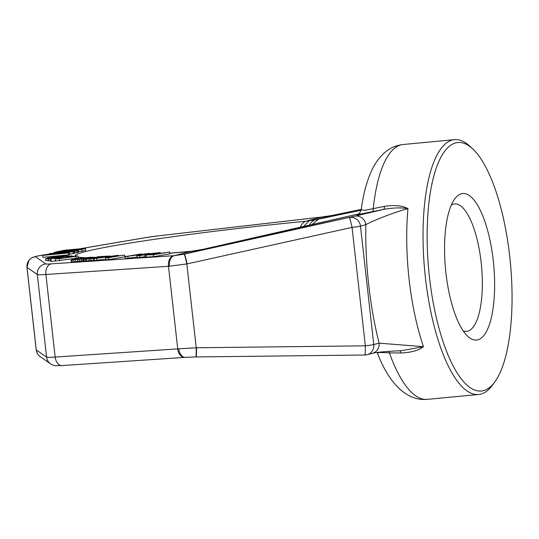 <?xml version="1.0" encoding="UTF-8"?>
<svg xmlns="http://www.w3.org/2000/svg" width="539" height="539" viewBox="0 0 539 539"><rect width="100%" height="100%" fill="white"/><g stroke="black" fill="none" stroke-linecap="round" stroke-linejoin="round"><path stroke-width="0.81" d="M357.492 214.657L357.182 214.751C357.714 213.74 358.691 216.152 361.218 209.658L364.654 210.378L384.361 206.376C394.683 204.827 402.559 205.581 407.976 208.64C394.588 212.022 371.216 221.394 365.799 224.729L360.476 226.124L373.763 344.556A9.601 0.485 173.6 0 1 365.334 345.829A9.601 0.6 -90.7 0 1 364.842 355.012L364.842 355.012A9.601 9.601 0 0 0 367.167 354.696L372.489 353.301C376.748 352.216 386.49 351.34 401.717 350.68L401.535 350.687M478.612 394.508A127.999 42.042 84.6 0 1 425.433 277.848A127.999 42.042 -95.4 0 1 454.559 139.641A127.999 42.042 -95.4 0 1 469.867 146.224L472.791 148.959A124.799 40.991 -95.4 0 1 509.719 256.294A124.799 40.991 84.6 0 1 494.782 381.949L492.417 385.183A127.999 42.042 84.6 0 1 478.612 394.508L427.232 399.359C405.806 401.414 388.181 381.605 377.246 352.668L377.165 352.479M399.83 350.748A6.401 1.577 -89.1 0 1 400.8 352.991L389.407 352.863C379.88 352.365 376.141 352.398 378.189 352.971M388.983 351.34A6.401 1.583 -89.1 0 1 389.407 352.863A127.999 42.042 84.6 0 0 427.232 399.359M367.167 354.696A9.601 9.055 75.3 0 0 373.763 344.556L379.085 343.161L423.459 346.678L401.636 350.68M357.377 214.677L383.647 209.401C393.133 207.704 401.245 207.454 407.976 208.64A127.999 42.042 84.6 0 0 409.114 279.384A127.999 42.042 84.6 0 0 423.459 346.678C418.769 350.451 411.217 352.56 400.8 352.991M384.361 206.376A6.401 1.644 77.8 0 1 383.647 209.401L354.709 216.206A9.601 9.055 -104.7 0 1 365.806 224.729A160.002 52.552 -95.4 0 0 379.085 343.161A9.601 9.055 75.3 0 1 372.489 353.301M196.519 347.763L365.334 345.829L352.055 227.397A9.601 0.499 -102.5 0 0 349.38 217.601A9.601 9.055 -104.7 0 1 360.476 226.124A9.601 0.485 173.6 0 1 352.055 227.397L187.114 263.888L169.468 266.239A25.602 1.294 173.6 0 1 168.471 266.306L177.735 348.881A25.602 1.294 -6.4 0 0 178.732 348.814L196.519 347.763A9.601 0.6 89.3 0 1 196.028 356.939L364.842 355.012M187.114 263.888A9.601 0.499 -102.5 0 0 184.446 254.091L184.176 254.152A9.601 0.499 -102.3 0 1 186.824 263.948L196.23 347.77A9.601 0.6 89.2 0 1 195.758 356.946L196.028 356.939M178.732 348.814A9.601 6.003 85.9 0 0 185.349 357.344L195.758 356.946M169.468 266.239A9.601 6.003 -94.1 0 1 174.333 255.668A16.002 0.808 173.6 0 1 173.706 255.708L51.138 263.888A16.002 0.808 173.6 0 1 45.781 263.928L35.453 256.732A16.002 0.808 173.6 0 1 39.387 255.702L45.498 254.664M75.271 256.065A179.197 9.069 173.6 0 1 305.802 221.259L315.699 219.737A51.198 19.923 77.9 0 0 309.009 225.673M321.237 217.089A9.601 0.552 83.4 0 1 321.264 217.076L331.957 215.485L315.699 219.737L361.123 210.203M69.585 254.085L74.362 253.404L74.146 251.497L49.736 253.923L42.669 255.405L68.547 252.966L57.868 253.822L74.146 251.497M42.669 255.405L42.884 257.312L68.763 254.873L69.646 254.637L69.43 252.73M74.321 253.06L78.681 252.185L78.465 250.278L77.953 250.224L54.762 252.245L74.975 250.729L49.453 253.633L71.916 251.437L78.465 250.278M78.627 251.72L85.573 250.473L85.546 248.425L85.034 248.371L65.246 250.143L55.941 251.935L81.82 249.49L85.546 248.425M144.856 255.183L145.234 257.177L153.595 256.665L169.724 253.936L169.509 252.03L160.501 253.37L155.407 253.707L160.211 252.643L158.116 252.784L145.328 255.008L153.379 254.758L169.509 252.03M125.183 256.618L146.797 253.707L136.879 255.85L139.581 255.668L155.717 252.939L141.211 255.21L149.714 253.337L130.418 255.917L141.319 253.889L125.183 256.618L125.398 258.525L137.021 257.056M136.879 255.85L137.095 257.75L145.025 256.692M93.988 258.673L115.609 255.762L105.691 257.905L108.386 257.73L124.522 255.001L110.023 257.265L118.519 255.398L116.121 255.553L99.223 257.979L110.124 255.951L93.988 258.673L94.204 260.58L105.826 259.118M105.691 257.905L105.9 259.811L108.602 259.63L124.731 256.908L124.522 255.001M83.323 259.272L93.395 258.471L87.055 258.673L107.726 256.106L96.926 256.82L103.609 256.557L83.498 259.118L83.538 261.179L94.17 260.29M71.067 260.047L82.898 258.915L90.586 257.271L80.554 258.289L71.195 259.933L71.283 261.954L71.754 262.028L83.491 260.761M50.504 259.427L50.72 261.334L55.416 261.024L59.667 260.505L59.452 258.599L55.241 258.983L75.959 256.456L59.452 258.599M59.654 260.377L76.174 258.356L75.959 256.456M76.134 258.013L78.209 257.804L78 255.897L71.256 256.476L78 255.897M45.512 258.686L48.294 259.097L62.106 257.413L58.259 257.42L62.221 256.712L68.884 256.119L66.883 256.827L72.031 255.87L61.284 256.719L55.726 257.615L59.041 257.676L50.538 258.713L48.166 258.363L45.512 258.686L45.727 260.586L50.653 260.741M184.176 254.152L174.333 255.668L190.631 251.396A179.197 9.069 173.6 0 1 169.65 253.263M358.698 213.936L203.567 249.213L190.631 251.396A51.198 18.252 -95.3 0 1 191.608 251.235L169.637 253.175M372.516 211.807A6.401 1.657 77.8 0 0 373.237 208.721A127.999 42.042 -95.4 0 1 403.185 144.492L454.559 139.641M451.325 205.042A64 21.021 -95.4 0 1 454.559 203.924A64 21.021 -95.4 0 1 481.145 262.257A64 21.021 84.6 0 1 466.579 331.364A64 21.021 84.6 0 1 463.196 330.872M445.935 272.983A73.6 24.174 84.6 0 0 467.711 336.282A73.6 24.174 84.6 0 0 493.259 260.6A73.6 24.174 84.6 0 0 454.741 198.878A73.6 24.174 84.6 0 0 445.935 272.983M472.791 148.959A124.799 40.991 -95.4 0 0 429.475 277.295A124.799 40.991 84.6 0 0 494.782 381.949M332.186 215.438A9.601 6.394 78.3 0 0 332.071 215.459A9.601 6.394 78.3 0 0 331.957 215.485L361.251 209.401L331.883 215.499L322.1 216.981M354.709 216.206L184.446 254.091L200.697 249.84A51.198 14.014 -102.2 0 1 200.892 249.793L200.892 249.793A51.198 14.014 -102.2 0 1 200.892 249.786L191.608 251.235M60.422 253.586L60.375 253.168M68.763 254.873L68.547 252.966M73.331 253.674L73.115 251.767M57.363 253.404L54.567 254.138L46.307 254.913L50.1 254.017L57.363 253.404M60.125 251.39L67.415 250.035L82.09 248.775L79.401 249.57L60.125 251.39M152.746 254.091L158.446 253.714L153.292 254.59L147.039 254.967L152.746 254.091L152.806 254.617M83.761 258.646L73.344 259.758L85.566 257.783L88.78 257.642L83.761 258.646M65.731 255.506L47.351 257.952L54.783 257.332L65.731 255.506M55.005 254.017L54.944 253.485M53.361 254.246L53.294 253.64M51.562 254.421L51.495 253.835M50.161 254.549L50.1 254.017M49.157 254.644L49.11 254.179M78.492 252.326L78.276 250.419M77.899 252.481L77.69 250.574M76.612 252.724L76.403 250.817M74.921 252.98L74.712 251.073M73.048 251.12L73.001 250.696M71 251.396L70.946 250.864M53.94 253.06L53.873 252.474M85.573 250.473L85.357 248.567M82.029 251.396L81.82 249.49M62.834 251.134L62.78 250.696M80.136 249.382L80.075 248.843M78.101 249.692L78.02 249.011M69.841 250.473L69.76 249.793M67.49 250.696L67.415 250.035M65.536 250.878L65.468 250.271M63.979 251.026L63.919 250.487M153.595 256.665L153.379 254.758M146.392 257.137L146.177 255.237M145.234 257.177L145.025 255.277M160.299 253.384L160.211 252.643M151.56 254.704L151.499 254.213M150.26 254.785L150.213 254.368M149.761 253.761L149.714 253.337M155.758 253.31L155.717 252.939M139.796 257.575L139.581 255.668M128.1 258.343L127.884 256.443M118.567 255.823L118.519 255.398M108.602 259.63L108.386 257.73M96.905 260.404L96.69 258.498M89.076 258.814L89.029 258.403M93.611 260.371L93.395 258.471M91.037 260.687L90.822 258.781M89.151 260.883L88.935 258.976M86.705 261.078L86.489 259.171M85.506 261.152L85.29 259.252M84.05 261.213L83.835 259.313M95.255 257.541L95.208 257.11M83.114 260.815L82.898 258.915M81.787 261.011L81.571 259.104M79.812 261.28L79.597 259.38M77.879 261.516L77.67 259.609M75.352 261.792L75.137 259.886M73.21 261.967L72.994 260.061M71.754 262.028L71.539 260.121M91.131 258.026L91.057 257.346M90.99 258.04L90.923 257.46M90.202 258.134L90.148 257.655M89.467 258.221L89.42 257.81M87.453 257.999L87.412 257.622M85.627 258.329L85.566 257.783M84.05 258.592L83.983 257.959M80.803 259.091L80.722 258.383M78.438 259.4L78.364 258.754M76.019 259.657L75.959 259.158M55.416 261.024L55.2 259.118M51.205 261.402L50.996 259.495M71.303 256.887L71.256 256.476M62.167 258.006L62.106 257.413M48.51 261.004L48.294 259.097M55.645 258.087L55.605 257.743M72.091 256.389L72.031 255.87M71.956 256.402L71.909 255.998M70.804 256.948L70.724 256.254M68.918 257.177L68.844 256.544M66.951 257.42L66.883 256.827M66.472 257.48L66.391 256.759M68.069 256.517L68.022 256.14M66.769 256.705L66.715 256.227M65.098 257.642L64.963 256.402M63.427 257.851L63.285 256.584M62.362 257.979L62.221 256.712M60.766 257.386L60.712 256.921M59.317 257.48L59.283 257.137M67.941 255.998L67.86 255.25M67.887 256.005L67.82 255.385M67.591 256.032L67.53 255.486M66.769 256.106L66.715 255.654M64.795 256.308L64.754 255.937M54.884 258.181L54.783 257.332M52.755 258.444L52.66 257.588M52.121 258.518L52.007 257.494M47.803 258.403L47.755 258.013M47.405 258.45L47.351 257.952M51.138 263.888A9.601 6.38 -93.8 0 0 45.903 274.492L168.471 266.306A9.601 6.38 -93.8 0 1 173.706 255.708M35.453 256.732A9.601 9.574 -55.1 0 0 26.997 267.357L37.326 274.553A25.602 1.294 173.6 0 0 45.903 274.492L55.167 357.067L177.735 348.881A9.601 6.38 86.2 0 0 184.682 357.391L185.349 357.344M45.781 263.928A9.601 9.574 -55.1 0 0 37.326 274.553L46.59 357.128A25.602 1.294 -6.4 0 0 55.167 357.067A9.601 6.38 86.2 0 0 62.113 365.57L184.682 357.391M126.079 256.47A179.197 9.069 173.6 0 1 124.691 256.551M93.388 257.757A179.197 9.069 173.6 0 1 91.098 257.763M85.418 257.682A179.197 9.069 173.6 0 1 78.135 257.103M81.328 248.573L147.356 237.349A16.002 0.808 173.6 0 1 158.277 235.853L321.291 217.082A9.601 0.552 83.4 0 1 321.291 217.082A16.002 0.808 173.6 0 1 322.106 216.988L305.802 221.259A51.198 15.361 84.5 0 0 300.014 227.734M309.11 220.875L303.039 227.047M203.567 249.213L267.405 235.125L358.704 213.922M318.434 219.151L311.468 225.107M158.223 235.853A9.601 0.552 83.4 0 1 158.25 235.839A9.601 0.552 83.4 0 1 158.277 235.853L321.264 217.076M80.998 248.6L146.81 237.409A9.601 7.155 80.3 0 1 147.356 237.349M45.808 254.583L38.848 255.769A9.601 7.155 80.3 0 1 39.387 255.702M50.626 363.913L40.297 356.717A9.601 9.574 124.9 0 1 36.261 349.932L26.997 267.357A25.602 1.294 173.6 0 1 26.95 267.29L36.214 349.865A25.602 1.294 -6.4 0 0 36.261 349.932L46.59 357.128A9.601 9.574 124.9 0 0 50.626 363.913C53.186 365.28 54.884 365.88 55.719 365.691L62.113 365.57M193.885 251.033L194.566 250.898M127.325 256.254L124.677 256.409M95.241 257.373L90.929 257.231M361.218 209.658C363.104 195.307 366.298 182.916 370.805 172.493C374.1 164.644 378.701 158.042 384.61 152.678C389.791 148.077 395.976 145.348 403.185 144.492M146.81 237.409L158.25 235.839M38.848 255.769L32.872 257.258L30.171 258.963L29.099 260.067L26.95 267.29M40.297 356.717C40.317 356.717 37.265 355.194 36.214 349.865M203.749 249.173L200.892 249.793"/></g></svg>
